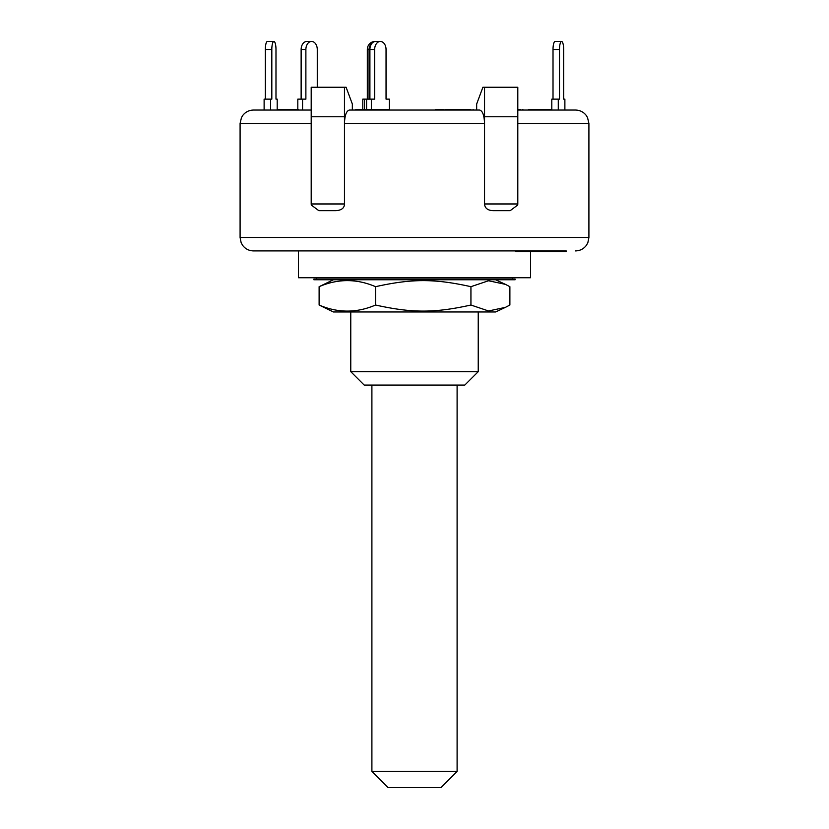 <?xml version="1.0" encoding="UTF-8"?>
<svg xmlns="http://www.w3.org/2000/svg" width="829" height="829" viewBox="0 0 829 829"><rect width="100%" height="100%" fill="white"/><g stroke="black" fill="none" stroke-linecap="round" stroke-linejoin="round"><path stroke-width="1.24" d="M457.1 385.07L457.1 771.447L371.9 771.447L371.9 385.07M371.9 771.447L388.003 787.55L440.997 787.55L457.1 771.447M488.136 279.756L313.88 279.756L313.88 279.093L515.12 279.093L515.12 279.756L488.136 279.756M505.4 307.372L495.576 311.963L333.424 311.963L319.113 305.031C337.921 313.113 356.739 313.113 375.547 305.031C412.023 313.113 434.458 313.113 470.934 305.031L488.53 310.968L505.4 307.372L509.887 305.031L509.887 286.679L505.4 284.347L488.53 280.751L470.934 286.679C434.458 278.606 412.023 278.606 375.547 286.679C356.739 278.606 337.921 278.606 319.113 286.679L333.424 279.756M470.934 305.031L470.934 286.679M319.113 305.031L319.113 286.679M375.547 305.031L375.547 286.679M517.804 123.469L517.804 203.965L484.54 203.965C484.872 208.141 487.67 210.369 492.944 210.67L510.177 210.67L517.721 205.022L517.804 116.754L517.804 123.469L588.911 123.469L587.533 117.563L586.03 115.158C583.295 111.842 579.782 110.143 575.492 110.05L564.881 110.05L564.881 99.138L563.668 99.138L563.668 49.502A8.052 2.083 -90 0 0 561.585 41.45A8.052 2.083 -90 0 0 559.492 49.502L559.492 99.138L551.803 99.138L551.803 110.05M553.016 99.138L553.016 49.502L559.492 49.502M561.585 41.45L555.098 41.45A8.052 2.083 90 0 0 553.016 49.502M558.28 110.05L558.28 99.138M366.594 109.376L366.594 99.138L362.781 99.138L362.781 109.376M369.91 99.138L369.91 49.502L374.656 49.502A8.052 5.689 -90 0 1 380.345 41.45A8.052 5.689 -90 0 1 386.045 49.502L386.045 99.138L389.361 99.138L389.361 110.05L435.391 110.05L435.391 109.376L443.971 109.376L443.971 110.05M380.345 41.45L375.61 41.45A8.052 5.689 90 0 0 369.91 49.502M371.34 109.376L371.34 99.138L366.594 99.138M371.34 99.138L374.656 99.138L374.656 49.502M375.61 41.45L375.091 41.45A8.052 7.772 90 0 0 367.32 49.502L369.05 49.502A8.052 7.772 -90 0 1 372.273 42.973M367.32 99.138L367.32 49.502M369.05 99.138L369.05 49.502M389.133 99.138L386.045 99.138M364.511 109.376L364.511 99.138M484.54 203.965L484.54 123.469C484.25 115.324 482.602 110.848 479.608 110.05L349.392 110.05C346.398 110.848 344.75 115.324 344.46 123.469L344.46 87.242L346.097 87.242L352.335 104.008L352.335 110.05L355.817 110.05L355.817 109.376M473.121 109.376L473.121 110.05L476.665 110.05L476.665 104.008L482.903 87.242L517.804 87.242L517.804 116.754L484.54 116.754L484.54 87.242M311.196 110.05L253.508 110.05L264.119 110.05L264.119 99.138L270.596 99.138L270.596 110.05M270.596 99.138L271.819 99.138L271.819 49.502A8.052 2.083 -90 0 1 273.902 41.45A8.052 2.083 -90 0 1 275.984 49.502L275.984 99.138L277.197 99.138L277.197 110.05L277.653 109.376L295.321 109.376L295.321 110.05M575.492 110.05L517.804 110.05M469.97 110.05L470.768 109.376L445.525 109.376L445.525 110.05M302.564 110.05L302.564 99.138L297.818 99.138L297.818 109.376M317.269 87.242L317.269 49.502A8.052 5.689 -90 0 0 311.569 41.45L306.834 41.45A8.052 5.689 90 0 0 301.134 49.502L305.88 49.502A8.052 5.689 -90 0 1 311.569 41.45M302.564 99.138L305.88 99.138L305.88 49.502M301.134 99.138L301.134 49.502M273.902 41.45L267.415 41.45A8.052 2.083 90 0 0 265.332 49.502L271.819 49.502M265.332 99.138L265.332 49.502M358.076 110.05L358.076 109.376L356.988 109.376M374.314 110.05L374.314 109.376L358.076 109.376M363.361 110.05L363.361 109.376M520.685 110.05L520.685 109.376L517.804 109.376M551.803 109.376L530.487 109.376M550.021 110.05L550.021 109.376M538.84 110.05L538.84 109.376M292.792 110.05L292.792 109.376M278.181 110.05L278.181 109.376M297.476 110.05L297.476 109.376L295.321 109.376M469.97 109.376L470.768 109.376M461.266 110.05L461.266 109.376M446.106 110.05L446.106 109.376M458.458 110.05L458.458 109.376M440.106 110.05L440.106 109.376M437.525 110.05L437.525 109.376M522.85 110.05L522.85 109.376L522.125 110.05M530.259 110.05L530.259 109.376L528.477 109.376L528.477 110.05M529.337 110.05L529.337 109.376M298.347 110.05L298.347 109.376L297.476 109.376M298.15 110.05L298.15 109.376M388.925 110.05L388.925 109.376L374.366 109.376M388.449 110.05L388.449 109.376M384.21 110.05L384.21 109.376M378.666 110.05L378.666 109.376M545.492 250.918L545.492 251.591L545.534 250.918L536 250.918L536 251.591L545.492 251.591M588.911 123.469L588.911 237.498L240.089 237.498L241.156 242.731L242.596 245.301C245.332 248.928 248.969 250.804 253.508 250.918L515.887 250.918L515.887 251.591L536 251.591M545.793 251.591L566.207 251.591L566.207 250.918L565.875 251.591M545.793 250.918L545.606 251.591M545.606 250.918L549.492 250.918L549.492 251.591M549.492 250.918L562.839 250.918L562.839 251.591M562.839 250.918L563.171 251.591M563.171 250.918L564.311 250.918L564.311 251.591M564.311 250.918L564.373 251.591M564.373 250.918L565.875 250.918M311.279 205.022L311.196 203.965L311.279 205.022L318.823 210.67L336.056 210.67C341.61 210.234 344.408 207.996 344.46 203.965L311.196 203.965L311.196 87.242L344.46 87.242M336.056 210.67L318.823 210.67M484.54 123.469L484.54 116.754L484.54 123.469L344.46 123.469L344.46 116.754L311.196 116.754L311.196 203.965M344.46 123.469L344.46 203.965M253.508 250.918L324.605 250.918M504.395 250.918L566.207 250.918M298.45 250.918L298.45 277.746L530.55 277.746L530.55 251.591M478.229 371.661L350.771 371.661L364.19 385.07L464.81 385.07L478.229 371.661L478.229 311.963M558.425 250.918L558.425 251.591M517.804 203.965L517.721 205.022M253.508 110.05C249.218 110.143 245.705 111.842 242.97 115.158L241.467 117.563L240.089 123.469L311.196 123.469M512.436 279.093L512.436 277.746M316.564 279.093L316.564 277.746M495.576 279.756L505.4 284.347M550.207 109.376L550.207 110.05M558.912 251.591L558.912 250.918M240.089 123.469L240.089 237.498M588.911 237.498L587.844 242.731L586.404 245.301C583.668 248.928 580.031 250.804 575.492 250.918M350.771 311.963L350.771 371.661"/></g></svg>
